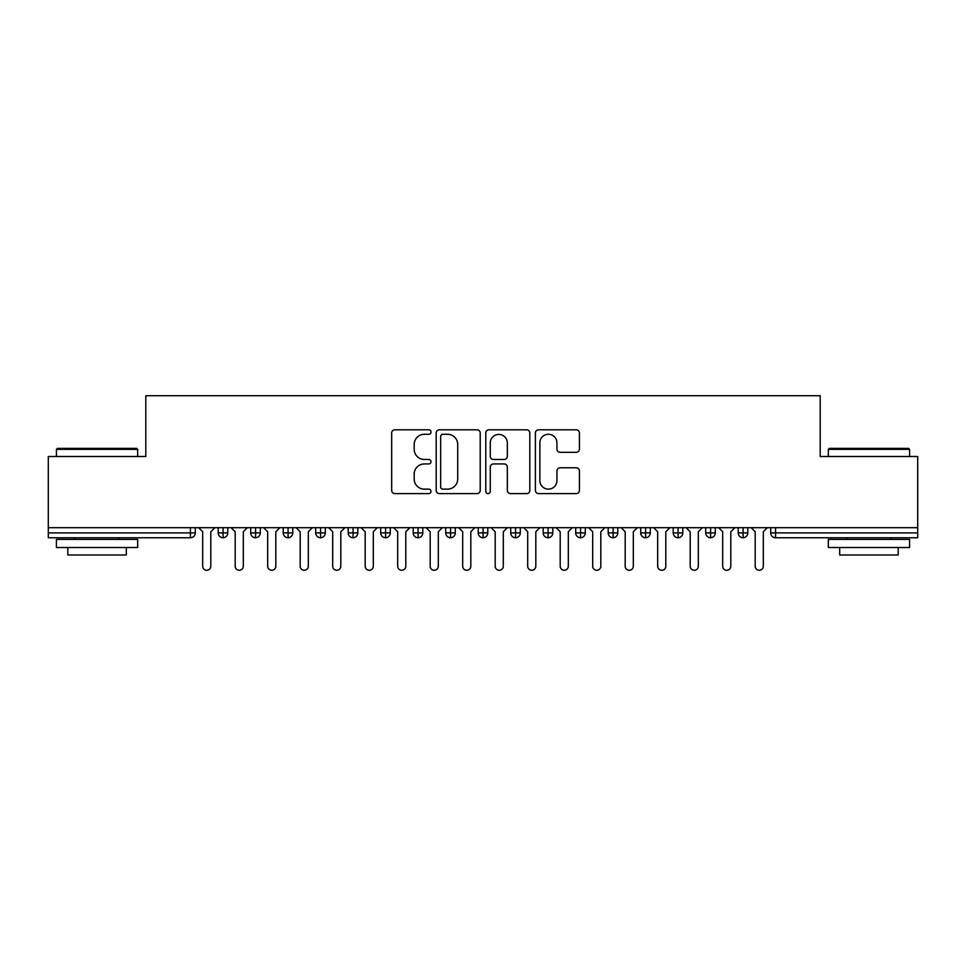 <?xml version="1.0" encoding="UTF-8"?>
<svg xmlns="http://www.w3.org/2000/svg" width="966" height="966" viewBox="0 0 966 966"><rect width="100%" height="100%" fill="white"/><g stroke="black" fill="none" stroke-linecap="round" stroke-linejoin="round"><path stroke-width="1.45" d="M431.005 432.043A2.234 2.234 0 0 0 428.771 429.81L394.877 429.81A3.188 3.188 0 0 0 391.677 432.997L391.677 490.426A3.188 3.188 0 0 0 394.877 493.614L428.771 493.614A2.234 2.234 0 0 0 431.005 491.38A2.234 2.234 0 0 0 428.771 489.146L424.376 489.146A10.203 10.203 0 0 1 414.173 478.943L414.173 474.149A10.203 10.203 0 0 1 424.376 463.946L428.771 463.946A2.234 2.234 0 0 0 431.005 461.712A2.234 2.234 0 0 0 428.771 459.478L424.376 459.478A10.203 10.203 0 0 1 414.173 449.275L414.173 444.481A10.203 10.203 0 0 1 424.376 434.277L428.771 434.277A2.234 2.234 0 0 0 431.005 432.043M576.231 452.305A3.188 3.188 0 0 0 579.419 449.105L579.419 432.997A3.188 3.188 0 0 0 576.231 429.81L538.593 429.81A3.188 3.188 0 0 0 535.393 432.997L535.393 490.426A3.188 3.188 0 0 0 538.593 493.614L576.231 493.614A3.188 3.188 0 0 0 579.419 490.426L579.419 470.961A3.188 3.188 0 0 0 576.231 467.773L560.123 467.773A3.188 3.188 0 0 0 556.935 470.961L556.935 480.609A8.537 8.537 0 0 1 548.398 489.146A8.537 8.537 0 0 1 539.861 480.609L539.861 442.814A8.537 8.537 0 0 1 548.398 434.277A8.537 8.537 0 0 1 556.935 442.814L556.935 449.105A3.188 3.188 0 0 0 560.123 452.305L576.231 452.305M48.3 527.69L917.7 527.69L917.7 456.507L820.194 456.507L820.194 395.734L145.806 395.734L145.806 456.507L48.3 456.507L48.3 532.894L190.411 532.894L190.411 527.69M480.211 432.997A3.188 3.188 0 0 0 477.023 429.81L439.373 429.81A3.188 3.188 0 0 0 436.185 432.997L436.185 490.426A3.188 3.188 0 0 0 439.373 493.614L477.023 493.614A3.188 3.188 0 0 0 480.211 490.426L480.211 432.997M488.977 429.81L526.627 429.81A3.188 3.188 0 0 1 529.815 432.997L529.815 490.426A3.188 3.188 0 0 1 526.627 493.614L510.519 493.614A3.188 3.188 0 0 1 507.331 490.426L507.331 467.133A3.188 3.188 0 0 0 504.131 463.946L493.445 463.946A3.188 3.188 0 0 0 490.257 467.133L490.257 491.38A2.234 2.234 0 0 1 488.023 493.614A2.234 2.234 0 0 1 485.789 491.38L485.789 432.997A3.188 3.188 0 0 1 488.977 429.81M195.289 527.69L195.289 532.894A4.878 4.878 0 0 1 190.411 537.76L48.3 537.76L48.3 532.894M917.7 527.69L917.7 537.76L775.589 537.76A4.878 4.878 0 0 1 770.711 532.894L770.711 527.69L770.711 532.894A4.878 4.878 0 0 0 775.589 537.76L775.589 532.894L917.7 532.894M223.074 537.76A4.878 4.878 0 0 1 218.195 532.894L218.195 527.69L218.195 532.894A4.878 4.878 0 0 0 223.074 537.76A4.878 4.878 0 0 0 227.783 532.894L227.783 527.69L227.783 532.894A4.878 4.878 0 0 1 223.074 537.76L223.074 532.894L227.783 532.894M223.074 527.69L223.074 532.894L218.195 532.894M190.411 537.76A4.878 4.878 0 0 0 195.289 532.894A4.878 4.878 0 0 1 190.411 537.76L190.411 532.894L195.289 532.894M255.579 527.69L255.579 532.894L250.701 532.894L250.701 527.69L250.701 532.894A4.878 4.878 0 0 0 255.579 537.76A4.878 4.878 0 0 0 260.289 532.894L260.289 527.69L260.289 532.894A4.878 4.878 0 0 1 255.579 537.76A4.878 4.878 0 0 1 250.701 532.894A4.878 4.878 0 0 0 255.579 537.76L255.579 532.894L260.289 532.894M288.073 527.69L288.073 532.894L283.195 532.894L283.195 527.69L283.195 532.894A4.878 4.878 0 0 0 288.073 537.76A4.878 4.878 0 0 0 292.783 532.894L292.783 527.69L292.783 532.894A4.878 4.878 0 0 1 288.073 537.76A4.878 4.878 0 0 1 283.195 532.894A4.878 4.878 0 0 0 288.073 537.76L288.073 532.894L292.783 532.894M320.579 527.69L320.579 537.76A4.878 4.878 0 0 1 315.701 532.894L315.701 527.69L315.701 532.894A4.878 4.878 0 0 0 320.579 537.76A4.878 4.878 0 0 0 325.288 532.894L325.288 527.69M353.073 527.69L353.073 537.76A4.878 4.878 0 0 1 348.207 532.894A4.878 4.878 0 0 0 353.073 537.76A4.878 4.878 0 0 1 348.207 532.894L348.207 527.69M357.794 527.69L357.794 532.894A4.878 4.878 0 0 1 353.073 537.76A4.878 4.878 0 0 0 357.794 532.894L348.207 532.894M385.579 527.69L385.579 532.894L380.701 532.894L380.701 527.69L380.701 532.894A4.878 4.878 0 0 0 385.579 537.76A4.878 4.878 0 0 0 390.288 532.894L390.288 527.69L390.288 532.894A4.878 4.878 0 0 1 385.579 537.76A4.878 4.878 0 0 1 380.701 532.894A4.878 4.878 0 0 0 385.579 537.76L385.579 532.894L390.288 532.894M418.085 537.76A4.878 4.878 0 0 1 413.207 532.894L413.207 527.69L413.207 532.894A4.878 4.878 0 0 0 418.085 537.76A4.878 4.878 0 0 0 422.794 532.894L422.794 527.69L422.794 532.894A4.878 4.878 0 0 1 418.085 537.76L418.085 532.894L422.794 532.894M450.579 527.69L450.579 532.894L445.7 532.894L445.7 527.69L445.7 532.894A4.878 4.878 0 0 0 450.579 537.76A4.878 4.878 0 0 0 455.288 532.894L455.288 527.69L455.288 532.894A4.878 4.878 0 0 1 450.579 537.76A4.878 4.878 0 0 1 445.7 532.894A4.878 4.878 0 0 0 450.579 537.76L450.579 532.894L455.288 532.894M483.085 527.69L483.085 537.76A4.878 4.878 0 0 1 478.206 532.894L478.206 527.69L478.206 532.894A4.878 4.878 0 0 0 483.085 537.76A4.878 4.878 0 0 0 487.794 532.894L487.794 527.69M515.578 527.69L515.578 537.76A4.878 4.878 0 0 1 510.712 532.894L510.712 527.69L510.712 532.894A4.878 4.878 0 0 0 515.578 537.76A4.878 4.878 0 0 0 520.3 532.894L520.3 527.69M548.084 527.69L548.084 537.76A4.878 4.878 0 0 1 543.206 532.894L543.206 527.69L543.206 532.894A4.878 4.878 0 0 0 548.084 537.76A4.878 4.878 0 0 0 552.793 532.894L552.793 527.69M580.578 527.69L580.578 532.894L575.712 532.894L575.712 527.69L575.712 532.894A4.878 4.878 0 0 0 580.578 537.76A4.878 4.878 0 0 0 585.299 532.894L585.299 527.69L585.299 532.894A4.878 4.878 0 0 1 580.578 537.76A4.878 4.878 0 0 1 575.712 532.894A4.878 4.878 0 0 0 580.578 537.76L580.578 532.894L585.299 532.894M613.084 527.69L613.084 532.894L608.206 532.894L608.206 527.69L608.206 532.894A4.878 4.878 0 0 0 613.084 537.76A4.878 4.878 0 0 0 617.793 532.894L617.793 527.69L617.793 532.894A4.878 4.878 0 0 1 613.084 537.76A4.878 4.878 0 0 1 608.206 532.894A4.878 4.878 0 0 0 613.084 537.76L613.084 532.894L617.793 532.894M645.59 527.69L645.59 532.894L640.712 532.894L640.712 527.69L640.712 532.894A4.878 4.878 0 0 0 645.59 537.76A4.878 4.878 0 0 0 650.299 532.894L650.299 527.69L650.299 532.894A4.878 4.878 0 0 1 645.59 537.76A4.878 4.878 0 0 1 640.712 532.894A4.878 4.878 0 0 0 645.59 537.76L645.59 532.894L650.299 532.894M678.084 527.69L678.084 537.76A4.878 4.878 0 0 1 673.217 532.894L673.217 527.69L673.217 532.894A4.878 4.878 0 0 0 678.084 537.76A4.878 4.878 0 0 0 682.805 532.894L682.805 527.69M710.59 527.69L710.59 537.76A4.878 4.878 0 0 1 705.711 532.894L705.711 527.69L705.711 532.894A4.878 4.878 0 0 0 710.59 537.76A4.878 4.878 0 0 0 715.299 532.894L715.299 527.69M743.083 527.69L743.083 532.894L738.217 532.894L738.217 527.69L738.217 532.894A4.878 4.878 0 0 0 743.083 537.76A4.878 4.878 0 0 0 747.805 532.894L747.805 527.69L747.805 532.894A4.878 4.878 0 0 1 743.083 537.76A4.878 4.878 0 0 1 738.217 532.894A4.878 4.878 0 0 0 743.083 537.76L743.083 532.894L747.805 532.894M418.085 527.69L418.085 532.894L413.207 532.894M442.887 434.277A2.234 2.234 0 0 0 440.653 436.511L440.653 486.912A2.234 2.234 0 0 0 442.887 489.146L447.512 489.146A10.203 10.203 0 0 0 457.715 478.943L457.715 444.481A10.203 10.203 0 0 0 447.512 434.277L442.887 434.277M507.331 442.971A8.537 8.537 0 0 0 498.794 434.434A8.537 8.537 0 0 0 490.257 442.971L490.257 456.29A3.188 3.188 0 0 0 493.445 459.478L504.131 459.478A3.188 3.188 0 0 0 507.331 456.29L507.331 442.971M198.622 527.69L202.679 531.747L202.679 566.197A4.057 4.057 0 0 0 206.736 570.266A4.057 4.057 0 0 0 210.805 566.197L210.805 531.747L214.863 527.69M231.115 527.69L235.185 531.747L235.185 566.197A4.057 4.057 0 0 0 239.242 570.266A4.057 4.057 0 0 0 243.311 566.197L243.311 531.747L247.368 527.69M263.621 527.69L267.679 531.747L267.679 566.197A4.057 4.057 0 0 0 271.748 570.266A4.057 4.057 0 0 0 275.805 566.197L275.805 531.747L279.874 527.69M296.115 527.69L300.185 531.747L300.185 566.197A4.057 4.057 0 0 0 304.242 570.266A4.057 4.057 0 0 0 308.311 566.197L308.311 531.747L312.368 527.69M328.621 527.69L332.678 531.747L332.678 566.197A4.057 4.057 0 0 0 336.748 570.266A4.057 4.057 0 0 0 340.805 566.197L340.805 531.747L344.874 527.69M57.405 448.381L136.701 448.381L137.679 449.359L56.426 449.359L57.405 448.381M97.047 547.517L56.426 547.517L56.426 539.39L137.679 539.39L137.679 547.517L97.047 547.517M126.304 547.517L126.304 554.991L67.801 554.991L67.801 547.517M829.299 448.381L908.595 448.381L909.574 449.359L828.321 449.359L829.299 448.381M868.953 547.517L828.321 547.517L828.321 539.39L909.574 539.39L909.574 547.517L868.953 547.517M898.199 547.517L898.199 554.991L839.696 554.991L839.696 547.517M361.127 527.69L365.184 531.747L365.184 566.197A4.057 4.057 0 0 0 369.241 570.266A4.057 4.057 0 0 0 373.311 566.197L373.311 531.747L377.368 527.69M393.621 527.69L397.69 531.747L397.69 566.197A4.057 4.057 0 0 0 401.747 570.266A4.057 4.057 0 0 0 405.805 566.197L405.805 531.747L409.874 527.69M426.127 527.69L430.184 531.747L430.184 566.197A4.057 4.057 0 0 0 434.253 570.266A4.057 4.057 0 0 0 438.31 566.197L438.31 531.747L442.38 527.69M458.621 527.69L462.69 531.747L462.69 566.197A4.057 4.057 0 0 0 466.747 570.266A4.057 4.057 0 0 0 470.816 566.197L470.816 531.747L474.874 527.69M491.126 527.69L495.184 531.747L495.184 566.197A4.057 4.057 0 0 0 499.253 570.266A4.057 4.057 0 0 0 503.31 566.197L503.31 531.747L507.379 527.69M523.62 527.69L527.69 531.747L527.69 566.197A4.057 4.057 0 0 0 531.747 570.266A4.057 4.057 0 0 0 535.816 566.197L535.816 531.747L539.873 527.69M556.126 527.69L560.195 531.747L560.195 566.197A4.057 4.057 0 0 0 564.253 570.266A4.057 4.057 0 0 0 568.31 566.197L568.31 531.747L572.379 527.69M588.632 527.69L592.689 531.747L592.689 566.197A4.057 4.057 0 0 0 596.759 570.266A4.057 4.057 0 0 0 600.816 566.197L600.816 531.747L604.873 527.69M621.126 527.69L625.195 531.747L625.195 566.197A4.057 4.057 0 0 0 629.252 570.266A4.057 4.057 0 0 0 633.322 566.197L633.322 531.747L637.379 527.69M653.632 527.69L657.689 531.747L657.689 566.197A4.057 4.057 0 0 0 661.758 570.266A4.057 4.057 0 0 0 665.815 566.197L665.815 531.747L669.885 527.69M686.126 527.69L690.195 531.747L690.195 566.197A4.057 4.057 0 0 0 694.252 570.266A4.057 4.057 0 0 0 698.321 566.197L698.321 531.747L702.379 527.69M718.632 527.69L722.689 531.747L722.689 566.197A4.057 4.057 0 0 0 726.758 570.266A4.057 4.057 0 0 0 730.815 566.197L730.815 531.747L734.885 527.69M751.137 527.69L755.195 531.747L755.195 566.197A4.057 4.057 0 0 0 759.264 570.266A4.057 4.057 0 0 0 763.321 566.197L763.321 531.747L767.378 527.69M775.589 527.69L775.589 532.894L770.711 532.894M315.701 532.894A4.878 4.878 0 0 0 320.579 537.76A4.878 4.878 0 0 0 325.288 532.894L315.701 532.894M478.206 532.894A4.878 4.878 0 0 0 483.085 537.76A4.878 4.878 0 0 0 487.794 532.894L478.206 532.894M510.712 532.894A4.878 4.878 0 0 0 515.578 537.76A4.878 4.878 0 0 0 520.3 532.894L510.712 532.894M543.206 532.894A4.878 4.878 0 0 0 548.084 537.76A4.878 4.878 0 0 0 552.793 532.894L543.206 532.894M673.217 532.894A4.878 4.878 0 0 0 678.084 537.76A4.878 4.878 0 0 0 682.805 532.894L673.217 532.894M705.711 532.894A4.878 4.878 0 0 0 710.59 537.76A4.878 4.878 0 0 0 715.299 532.894L705.711 532.894M56.426 456.507L56.426 449.359M74.95 539.39L74.95 537.76M119.156 539.39L119.156 537.76M137.679 456.507L137.679 449.359M828.321 456.507L828.321 449.359M846.844 539.39L846.844 537.76M891.05 539.39L891.05 537.76M909.574 456.507L909.574 449.359"/></g></svg>

